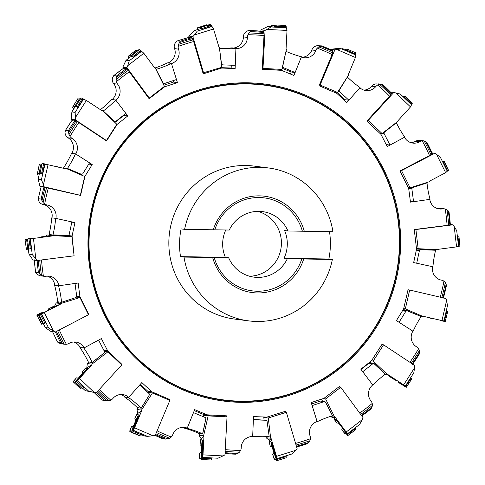 <?xml version="1.0" encoding="UTF-8"?>
<svg xmlns="http://www.w3.org/2000/svg" width="485" height="485" viewBox="0 0 485 485"><rect width="100%" height="100%" fill="white"/><g stroke="black" fill="none" stroke-linecap="round" stroke-linejoin="round"><path stroke-width="0.73" d="M276.329 27.148L267.744 26.548L260.942 29.876L260.869 31.204M276.329 27.221L286.374 27.766L287.005 30.446L266.992 29.409L271 26.966L286.374 27.766M262.282 68.361L281.858 69.428L286.392 49.567L286.059 49.021L287.005 30.446M267.744 26.548L271 26.966M262.979 68.452L265.077 30.409L260.942 29.876M265.077 30.409L266.992 29.409M319.469 84.808L337.542 92.417L348.442 75.296L348.315 74.672L355.414 57.509L336.996 49.537L341.507 48.827L338.251 48.403L330.734 49.276L330.564 49.67M355.414 57.509L355.663 54.95L341.507 48.827M320.167 84.899L334.862 49.809L330.734 49.276M334.862 49.809L336.996 49.537M333.365 91.877L337.542 92.417M456.567 246.889L458.525 246.265L456.712 230.642L454.202 226.562L456.567 246.889L438.507 249.272L438.04 249.696L418.137 248.696L415.906 229.52L452.917 224.816L450.371 224.482M452.917 224.816L454.202 226.562M416.469 248.484L418.137 248.696M415.208 229.429L415.906 229.52M445.636 172.678L447.261 171.211L440.325 157.201L436.609 154.442L445.636 172.678L429.431 181.22L429.128 181.79L410.055 187.804L401.538 170.605L434.815 153.248L432.056 152.896M434.815 153.248L436.609 154.442M408.218 187.568L410.055 187.804M400.84 170.514L401.538 170.605M86.306 368.121L91.907 364.744L79.504 378.421L77.048 380.489L79.546 377.585A560.624 48.057 132.8 0 1 83.929 372.795L88.294 368.17M89.228 362.156L87.336 363.604L86.815 367.563M82.923 388.443L85.36 390.71L96.2 392.856L88.616 391.134L77.388 380.416M87.276 368.382L86.585 368.297M85.36 390.71L88.616 391.134M77.048 380.489L84.19 387.163M79.504 378.421L94.108 392.365M96.2 392.856L121.723 364.95L107.949 351.795L91.998 364.108L91.907 364.744M104.366 351.334L107.949 351.795M87.336 363.604L91.998 364.108M81.547 375.396L79.922 377.178M81.492 375.348L82.383 374.462M87.07 368.594L85.954 367.921L85.16 368.442L82.165 371.649L82.692 373.347L78.34 378.118L76.43 377.857L73.659 381.016L73.277 381.889L75.096 382.247L75.169 381.665L78.594 377.882L79.285 377.979L83.123 373.668M137.455 414.251L137.776 413.469L141.699 410.656L134.594 427.818L132.963 430.25L134.339 426.57A560.624 65.536 112.9 0 1 136.861 420.562L139.243 414.814M138.079 407.788L136.946 409.558L137.776 413.469M147.876 392.492L152.466 392.911L141.571 410.025L141.699 410.656M138.777 414.833L138.292 414.845L138.668 415.008M141.59 434.845L144.166 435.942L147.422 436.361L133.266 430.237M132.963 430.25L141.923 434.075M134.594 427.818L153.017 435.785L147.422 436.361M152.466 392.911L169.847 400.428L155.145 435.518L153.017 435.785M136.946 409.558L141.571 410.025M136.17 421.895L136.388 421.586M134.666 425.691L134.885 425.26M134.606 425.145L134.994 424.011L135.345 424.163M134.994 424.011L135.388 423.072L135.745 423.223M135.388 423.072L135.933 421.986M134.424 426.376A3.122 0.364 112.9 0 1 134.212 426.133A3.122 0.364 112.9 0 1 135.097 423.514A3.122 0.364 112.9 0 1 136.388 420.974A3.122 0.364 112.9 0 1 136.709 420.925M136.667 420.744A4.165 0.485 112.9 0 1 137.128 420.065A12.143 12.143 0 0 0 136.388 420.974M134.212 426.133A12.143 12.143 0 0 0 134.09 427.127A4.165 0.485 112.9 0 1 134.242 426.497M334.365 418.513L333.868 417.84L335.202 417.264L346.157 432.044L346.999 433.723L344.483 430.45A560.624 36.12 52.9 0 1 340.688 425.303L337.227 420.471L334.365 418.513M330.079 416.518L333.868 417.84M322.604 401.374L321.507 399.155M346.157 432.044L362.216 419.689L359.664 424.411L347.327 433.905M338.7 387.024L340.749 387.285L363.059 417.664L362.216 419.689M340.749 387.285L325.599 398.943L334.608 417.064L335.202 417.264M323.113 398.621L325.599 398.943M330.121 416.603L334.608 417.064M202.257 28.961L199.335 28.985L194.03 30.7L188.738 36.072L189.101 37.363M202.384 29.385L211.363 26.487L212.036 26.493L213.533 28.979L194.339 34.999L197.286 31.119L212.036 26.493M202.93 72.926L221.73 67.33L219.353 47.118L218.856 46.724L213.533 28.979M194.03 30.7L197.286 31.119M203.627 73.017L192.866 36.605L188.738 36.072M192.866 36.605L194.339 34.999M28.215 248.55L28.961 254.122L32.962 259.978L37.09 260.512L74.102 255.807L71.871 236.625L47.281 235.031L45.802 236.413M31.246 248.775L29.943 239.063L33.441 238.438L35.805 258.766L32.216 254.546L30.403 238.923M71.871 236.625L51.974 235.625L51.501 236.056L33.441 238.438M28.961 254.122L32.216 254.546M37.09 260.512L35.805 258.766M47.281 235.031L51.974 235.625M410.504 106.906L411.541 104.772L400.313 94.054L395.899 92.962L410.504 106.906L398.1 120.583L398.009 121.22L382.065 133.533L368.285 120.377L393.814 92.471L390.467 92.041M393.814 92.471L395.899 92.962M379.749 133.229L382.065 133.533M367.588 120.286L368.285 120.377M39.964 173.327L39.364 173.6L38.176 179.238L39.928 186.264L80.571 195.425L84.99 176.194L92.192 164.542L75.721 153.969A11.276 11.022 97.4 0 0 72.022 138.298A6.935 6.784 -82.6 0 1 70.016 136.443L68.997 134.648L68.3 130.756L65.39 130.477L72.223 120.019M42.419 173.994L44.432 164.445L48.027 164.736L43.444 184.7L41.431 179.656L44.959 164.312M79.649 195.212L80.346 195.303L84.675 176.461L66.342 168.562L65.76 168.804L48.027 164.736M38.176 179.238L41.431 179.656M80.346 195.303L44.062 186.798L39.928 186.264M44.062 186.798L43.444 184.7M62.274 168.004L66.342 168.562M406.078 310.539L403.368 309.369M441.98 320.591L443.969 320.87L447.497 305.526L446.57 300.627L441.98 320.591L424.248 316.523L423.666 316.76L405.339 308.86L409.667 290.024L445.945 298.53L446.57 300.627M403.696 308.648L405.339 308.86M421.004 316.438L423.666 316.76M408.018 289.812L409.667 290.024M201.087 439.549L201.129 438.701L203.949 436.306L203.003 454.882L202.263 457.367L202.324 453.348A560.624 69.397 92.8 0 1 202.694 446.855L203.185 440.671L202.1 440.447L201.087 439.549M199.468 433.463L199.038 435.312L201.129 438.701M203.342 416.718L203.67 415.318L227.029 416.876L208.15 415.9L203.621 435.76L203.949 436.306M203.003 454.882L223.015 455.918L217.929 458.216L202.554 457.422M227.029 416.876L224.931 454.918L223.015 455.918M203.67 415.318L208.15 415.9M199.038 435.312L203.621 435.76M202.639 447.794L202.384 447.364L202.269 447.831L202.633 447.849M202.318 451.905L202.075 451.25L202.445 451.268M202.075 451.25L202.057 450.001L202.512 450.025M202.057 450.001L202.118 448.983L202.566 449.007M202.118 448.983L202.269 447.831M202.372 452.517A3.122 0.388 92.8 0 1 202.045 452.39A3.122 0.388 92.8 0 1 201.984 449.437A3.122 0.388 92.8 0 1 202.312 446.879A3.122 0.388 92.8 0 1 202.688 446.952M202.5 446.527A4.165 0.515 92.8 0 1 202.566 446.188M202.366 453.687A4.165 0.515 92.8 0 1 202.318 453.554A4.165 0.515 92.8 0 1 202.19 452.76M287.914 230.981A33.047 32.307 97.4 0 0 262.531 211.606A33.047 32.307 97.4 0 0 229.26 230.042L184.597 229.344A77.103 75.387 -82.6 0 1 268.357 167.937A77.103 75.387 -82.6 0 1 332.94 231.721L287.914 230.981L284.598 230.551A33.047 32.307 -82.6 0 1 287.296 244.47A33.047 32.307 -82.6 0 1 284.016 258.293L328.86 259.014A77.103 75.387 97.4 0 0 329.503 231.666M184.597 229.344L181.099 228.89A77.103 75.387 97.4 0 0 180.517 256.632L184.015 257.086L228.677 257.777A33.047 32.307 97.4 0 0 254.061 277.153A33.047 32.307 97.4 0 0 287.332 258.723L332.358 259.463L328.86 259.014M284.016 258.293L287.332 258.723M228.677 257.777L225.361 257.353A33.047 32.307 -82.6 0 1 225.767 229.981M180.517 256.632L225.361 257.353M325.429 401.956L332.492 415.76L325.429 401.956L324.265 401.592L312.128 405.599M324.265 401.592L320.336 401.083L311.637 403.957M316.65 421.689L317.16 421.756A104.075 101.765 -82.6 0 1 332.492 415.76M317.16 421.756L317.087 421.52A11.276 11.022 97.4 0 0 310.067 436.009A6.935 6.784 -82.6 0 1 310.43 438.755L309.915 440.726L308.824 442.441L307.199 443.757A211.878 207.174 -82.6 0 1 296.626 446.976L307.199 443.757M285.847 51.944L282.682 66.59L283.343 67.633L295.116 72.52L291.188 72.01L282.125 68.252M283.343 67.633L282.3 67.5M262.246 69.022L281.506 70.325L293.94 75.484L301.44 56.781A104.075 101.765 -82.6 0 1 285.986 51.325M301.349 57.006L295.116 72.52M205.901 418.549L202.724 433.887L198.668 433.311A104.075 101.765 -82.6 0 0 183.209 427.849L187.143 428.358A104.075 101.765 -82.6 0 1 202.603 433.82L205.901 418.549L205.24 417.506L193.466 412.62L187.234 428.134L183.209 427.849M187.143 428.358L187.234 428.134A11.276 11.022 97.4 0 0 172.769 434.663A6.935 6.784 -82.6 0 1 171.32 437.015L169.659 438.252L165.537 439.101L162.705 438.737L155.17 435.463A211.878 207.174 -82.6 0 0 162.705 438.737M68.258 235.48L52.913 235.061L49.058 234.388A104.075 101.765 -82.6 0 0 51.725 217.85L55.654 218.359A104.075 101.765 -82.6 0 1 52.986 234.898L68.258 235.48L69.149 234.631L71.883 221.906L55.884 218.408A11.276 11.022 97.4 0 0 47.178 205.01A6.935 6.784 -82.6 0 1 44.669 203.973L43.104 202.609L41.146 199.038L38.254 198.771L41.195 186.561M55.654 218.359L74.957 222.573L72.071 236.013L74.084 255.631M411.522 187.343L412.505 187.471L426.4 182.651M383.974 132.053L396.366 122.753A104.075 101.765 -82.6 0 0 404.72 137.109L404.508 137.225A11.276 11.022 97.4 0 0 419.664 141.711A6.935 6.784 -82.6 0 1 422.253 140.85A207.938 203.318 -82.6 0 1 429.51 155.564L399.992 170.956L408.685 188.519L410.474 202.13L430.025 199.341A104.075 101.765 -82.6 0 1 427 182.9L412.426 187.689L411.868 188.798L413.559 201.687L410.358 201.275M411.868 188.798L408.619 188.38M450.401 224.834L449.08 212.357L446.952 209.726L445.218 208.987A6.935 6.784 -82.6 0 0 442.502 208.889A11.276 11.022 97.4 0 1 429.807 199.377L413.559 201.687M113.799 121.414L102.929 111.071M100.425 109.665A104.075 101.765 -82.6 0 0 111.774 99.504L115.709 100.013A104.075 101.765 -82.6 0 1 103.275 110.992L114.551 121.468L115.763 121.408L125.851 113.405L115.854 100.207A11.276 11.022 97.4 0 0 117.649 84.166A6.935 6.784 -82.6 0 1 116.388 81.716L116.018 79.704L116.624 75.957L113.708 75.636L123.572 68.233M115.709 100.013L127.779 115.927L117.127 124.378L106.548 140.947L77.37 121.638L75.09 120.377L72.265 120.013L72.659 120.444L72.265 120.013A211.878 207.174 -82.6 0 0 65.475 130.392L65.008 132.247L65.22 134.163L66.051 135.933A6.935 6.784 97.4 0 0 68.058 137.788A11.276 11.022 -82.6 0 1 71.81 153.357M402.714 310.424L407.176 310.679L421.174 316.511L406.994 310.782L405.872 311.267L399.052 322.295M405.872 311.267L402.465 310.824M412.838 331.273L413.081 331.303A104.075 101.765 -82.6 0 1 421.113 316.663M413.081 331.303L412.88 331.176A11.276 11.022 97.4 0 0 416.591 346.848A6.935 6.784 -82.6 0 1 418.597 348.703L419.428 350.473L419.64 352.383L419.173 354.244A211.878 207.174 -82.6 0 1 412.711 364.156M267.035 421.016L269.175 436.494L267.035 421.016L266.065 420.265L253.346 419.798M266.065 420.265L253.376 419.434M251.194 436.579L252.655 436.767A104.075 101.765 -82.6 0 1 269.042 436.482M372.82 363.738L368.891 363.229L374.238 363.653L385.308 374.147L374.032 363.671L372.82 363.738L362.731 371.74M368.891 363.229L361.028 369.467M372.565 385.084L372.874 385.126A104.075 101.765 -82.6 0 1 385.308 374.147M416.609 248.993L435.603 250.066L416.536 249.054M432.711 266.756L432.929 266.78A104.075 101.765 -82.6 0 1 435.597 250.248L420.325 249.666L419.434 250.515L416.7 263.24M419.434 250.515L416.33 250.114M432.929 266.78L432.699 266.732A11.276 11.022 97.4 0 0 441.435 280.136A6.935 6.784 -82.6 0 1 443.945 281.173L445.315 282.506L446.158 284.168L446.333 285.962A211.878 207.174 -82.6 0 1 443.448 297.942M76.157 297.45L61.565 302.416L57.654 301.737A104.075 101.765 -82.6 0 0 54.629 285.295L58.558 285.804A104.075 101.765 -82.6 0 1 61.583 302.24L76.157 297.45L76.715 296.341L75.023 283.452L58.794 285.768L54.629 285.295M58.558 285.804L58.794 285.768A11.276 11.022 97.4 0 0 46.111 276.256A6.935 6.784 -82.6 0 1 43.401 276.159L41.468 275.395L38.418 272.558L35.569 272.273L34.247 259.802M219.493 48.324A104.075 101.765 -82.6 0 0 232 47.863L235.928 48.373A104.075 101.765 -82.6 0 1 219.541 48.658L221.548 64.129L222.518 64.875L235.237 65.342L235.916 48.615A11.276 11.022 97.4 0 0 247.38 37.436A6.935 6.784 -82.6 0 1 247.956 34.726L248.914 32.992L251.582 30.804L248.744 30.44L246.756 31.216L245.143 32.507L243.991 34.211A6.935 6.784 97.4 0 0 243.415 36.927A11.276 11.022 -82.6 0 1 233.455 48.051M222.518 64.875L221.427 64.735M235.928 48.373L235.128 68.543L221.687 68.052L203.203 73.853L193.66 41.558L191.975 37.715L189.12 37.351L177.395 40.885L175.825 42.195L174.733 43.911L174.218 45.875A6.935 6.784 97.4 0 0 174.582 48.621A11.276 11.022 -82.6 0 1 168.004 62.947M104.336 352.801L92.253 362.544L88.288 361.883A104.075 101.765 -82.6 0 0 79.934 347.527L83.863 348.03A104.075 101.765 -82.6 0 1 92.217 362.392L104.336 352.801L104.487 351.57L98.582 340.076L84.075 347.921L79.934 347.527M83.863 348.03L84.075 347.921A11.276 11.022 97.4 0 0 68.949 343.435A6.935 6.784 -82.6 0 1 66.366 344.295L64.287 344.217L60.461 342.452L57.624 342.131L52.592 331.74M79.431 174.206L81.334 174.448L67.336 168.616L63.656 168.192M82.711 173.873L89.531 162.845L75.502 153.836A104.075 101.765 -82.6 0 1 67.47 168.477L81.589 174.357L82.711 173.873M75.502 153.836L71.568 153.327A104.075 101.765 -82.6 0 1 63.535 167.968L63.474 168.119M339.063 90.028L340.803 87.3M301.367 57.012A11.276 11.022 97.4 0 0 315.844 50.482A6.935 6.784 -82.6 0 1 317.293 48.13A207.938 203.318 -82.6 0 1 332.134 54.575L319.094 85.706L336.839 93.381L346.769 102.584L360.064 87.597A104.075 101.765 -82.6 0 1 347.393 77.054L339.191 90.277L339.458 91.489L348.867 100.207L344.932 99.698L336.996 92.35M339.458 91.489L338.233 91.332M359.9 87.779L348.867 100.207M149.392 394.863L141.28 408.206L137.261 407.576A104.075 101.765 -82.6 0 0 124.59 397.033L128.519 397.542A104.075 101.765 -82.6 0 1 141.19 408.085L149.392 394.863L149.125 393.65L139.716 384.932L128.683 397.361L124.59 397.033M128.519 397.542L128.701 397.361A11.276 11.022 97.4 0 0 112.938 398.452A6.935 6.784 -82.6 0 1 110.792 400.155L108.81 400.774L105.039 400.289M396.366 122.753L384.247 132.338L384.096 133.575L390.001 145.07L386.218 144.578M384.096 133.575L382.307 133.339M380.282 133.302L380.731 134.163M359.918 87.785A11.276 11.022 97.4 0 0 375.675 86.694A6.935 6.784 -82.6 0 1 377.821 84.99A207.938 203.318 -82.6 0 1 389.582 96.242L366.939 120.995L381.004 134.43L387.242 146.567L404.52 137.225L390.001 145.07M162.778 83.093L159.189 75.872M133.478 57.254L140.959 51.337L141.602 51.283L143.851 53.283L154.806 68.064A104.075 101.765 -82.6 0 0 167.495 62.88L171.423 63.389A104.075 101.765 -82.6 0 1 156.091 69.379L163.154 83.184L164.318 83.553L176.455 79.54L171.496 63.62A11.276 11.022 97.4 0 0 178.547 49.137A6.935 6.784 -82.6 0 1 178.183 46.39L178.504 44.396L180.274 41.243L177.449 40.879A211.878 207.174 -82.6 0 1 189.15 37.345M164.318 83.553L162.912 83.371M171.423 63.389L177.419 82.583L164.603 86.821L149.131 98.722L128.228 70.38L126.458 68.555L123.59 68.197M249.508 276.22A33.047 32.307 97.4 0 0 281.415 243.712A33.047 32.307 97.4 0 0 257.887 211.351M222.403 415.609L222.366 416.312M187.246 428.134L194.673 409.661L207.107 414.82L203.142 414.305L194.285 410.631M182.524 427.346A11.276 11.022 -82.6 0 1 183.281 427.624L183.3 427.624M140.304 384.296L147.816 391.249L151.284 392.753M120.729 394.505A11.276 11.022 -82.6 0 1 124.73 396.851L124.754 396.851M103.929 350.473L104.899 351.401M73.775 341.986A11.276 11.022 -82.6 0 1 80.128 347.405L80.146 347.412M52.622 331.74A211.878 207.174 -82.6 0 0 57.63 342.089L60.516 343.726L62.395 343.78A6.935 6.784 97.4 0 0 62.68 343.744M47.324 276.117A11.276 11.022 -82.6 0 1 54.841 285.259L54.866 285.259M34.314 260.154A211.878 207.174 -82.6 0 0 35.593 272.194L36.351 273.698L39.437 275.65A6.935 6.784 97.4 0 0 42.146 275.741L42.189 275.747M68.118 235.583L68.179 236.153M41.231 186.567A211.878 207.174 -82.6 0 0 38.315 198.668L38.491 200.463L39.333 202.124L40.704 203.464A6.935 6.784 97.4 0 0 43.213 204.5A11.276 11.022 -82.6 0 1 51.937 217.88M81.407 175.055L81.935 174.212M114.909 122.475L123.808 115.418L123.626 115.169M123.633 68.191A211.878 207.174 -82.6 0 0 113.793 75.593L112.702 77.285L112.247 79.213L112.417 81.201A6.935 6.784 97.4 0 0 113.678 83.65A11.276 11.022 -82.6 0 1 112.083 99.546M163.845 85.245L173.448 82.074L173.018 80.674M220.723 67.645L231.157 68.027L231.272 65.196M290.363 74.005L291.17 72.004M317.293 48.13L318.76 46.869L321.943 45.899L316.947 45.675L314.989 46.378L313.328 47.615A6.935 6.784 97.4 0 0 311.879 49.967A11.276 11.022 -82.6 0 1 302.125 57.291M344.344 100.34L344.92 99.692M380.04 84.341L375.839 83.856L373.856 84.475A6.935 6.784 97.4 0 0 371.71 86.184A11.276 11.022 -82.6 0 1 363.92 90.131M422.35 141.062L418.282 140.341A6.935 6.784 97.4 0 0 415.7 141.202A11.276 11.022 -82.6 0 1 410.874 142.651M442.459 208.883L441.247 208.471A6.935 6.784 97.4 0 0 438.537 208.38A11.276 11.022 -82.6 0 1 437.325 208.52M400.622 245.083A159.844 156.291 -82.6 0 1 163.251 379.682A159.844 156.291 -82.6 0 1 169.047 102.959A159.844 156.291 -82.6 0 1 400.622 245.083M412.899 331.176L396.421 320.603L403.623 308.951L408.043 289.721L408.964 289.933M445.218 208.987A207.938 203.318 -82.6 0 1 447.097 225.373L414.263 229.55L416.542 249.132L413.663 262.573L432.711 266.732M281.506 70.325L262.227 69.331L264.089 33.835L263.737 31.567L260.906 31.204A211.878 207.174 -82.6 0 0 248.756 30.44L260.906 31.204M76.697 296.208L79.928 296.626L78.146 283.016L58.794 285.768M79.928 296.626L88.628 314.189L88.294 314.365M103.796 350.225L107.609 350.716L101.377 338.578L84.075 347.921M107.609 350.716L121.68 364.15L121.311 364.55M147.816 391.249L151.781 391.765L141.844 382.562L128.701 397.361M151.781 391.765L169.526 399.44L169.223 400.155M207.107 414.82L226.386 415.815L226.331 416.785M285.689 412.22L285.41 411.292L266.926 417.094L253.491 416.603L252.679 436.524A11.276 11.022 97.4 0 0 241.233 447.71A6.935 6.784 -82.6 0 1 240.657 450.419L239.505 452.129L237.892 453.414L235.892 454.196A211.878 207.174 -82.6 0 1 225.01 453.542L235.904 454.196M340.052 387.194L339.482 386.424L324.016 398.324L311.2 402.562L317.105 421.526M382.865 344.726L382.071 344.198L371.492 360.767L360.84 369.218L372.747 384.938A11.276 11.022 97.4 0 0 370.97 400.98A6.935 6.784 -82.6 0 1 372.231 403.429L372.401 405.418L371.946 407.351L370.855 409.043A211.878 207.174 -82.6 0 1 361.768 415.906L370.855 409.043M443.454 298.075L446.333 285.962M412.426 364.617L419.173 354.244M97.267 391.686A211.011 206.325 -82.6 0 0 106.718 400.81L101.771 399.937L94.181 392.595M94.205 392.595A211.878 207.174 -82.6 0 0 101.777 399.925L103.269 400.361M60.855 343.78L64.287 344.217A209.672 205.016 -82.6 0 1 57.679 330.782M60.516 343.726L60.825 343.78M332.134 54.575L333.104 50.877L321.943 45.899A211.878 207.174 -82.6 0 1 333.086 50.87M377.821 84.99L381.446 84.281L377.93 83.826M389.582 96.242L391.692 93.296L382.871 84.705A211.878 207.174 -82.6 0 1 391.656 93.284M391.383 93.957A211.011 206.325 -82.6 0 0 381.38 84.269L382.871 84.705M422.253 140.85L424.132 140.905L427.018 142.548A211.878 207.174 -82.6 0 1 432.384 153.69L429.51 155.564M423.817 140.856L424.132 140.905A209.672 205.016 -82.6 0 1 430.929 154.757M420.362 140.42L423.793 140.85M432.384 153.69L427.018 142.548M447.097 225.373L449.831 224.961A211.011 206.325 -82.6 0 0 448.298 210.933M303.701 259.002A48.567 47.488 -82.6 0 1 257.462 292.946A48.567 47.488 -82.6 0 1 212.672 257.541M184.015 257.086A77.103 75.387 97.4 0 0 248.599 320.87A77.103 75.387 97.4 0 0 332.358 259.463M213.254 229.805A48.567 47.488 -82.6 0 1 259.493 195.861A48.567 47.488 -82.6 0 1 304.283 231.266M241.53 319.603A77.103 75.387 -82.6 0 1 234.376 319.033A77.103 75.387 -82.6 0 1 169.792 255.243A77.103 75.387 -82.6 0 1 254.134 166.1A77.103 75.387 -82.6 0 1 261.197 167.361M220.099 67.845L221.687 68.052M231.157 68.027L235.128 68.543M163.948 86.736L164.603 86.821M173.448 82.074L177.419 82.583M116.776 124.336L117.127 124.378M123.808 115.418L127.779 115.927M83.638 176.019L84.99 176.194M88.755 164.1L92.192 164.542M68.209 235.516L72.071 236.013M71.822 222.166L74.957 222.573M88.185 314.134L88.628 314.189M120.765 364.029L121.68 364.15M166.737 399.082L169.526 399.44M59.073 302.088L56.199 302.992L54.405 306.49M43.262 323.507L45.347 327.569L48.512 329.873L51.064 331.54L55.199 332.073L48.603 327.987L41.668 313.977L41.267 314.092L44.559 312.31A560.624 19.085 152.5 0 1 50.276 309.309L55.739 306.435M55.551 306.065L60.583 304.107L41.668 313.977M45.347 327.569L48.603 327.987M41.267 314.092L45.754 322.81M44.371 312.649L53.405 330.885M55.199 332.073L88.476 314.723L79.958 297.517L60.88 303.537L60.583 304.107M76.357 297.056L79.958 297.517M56.199 302.992L60.88 303.537M269.472 441.029L269.23 440.216L271.151 438.604L276.48 456.349L276.602 458.574L275.31 454.694A560.624 59.182 72.8 0 1 273.479 448.504L271.879 442.635L269.472 441.029M265.962 436.33L266.126 437.761L269.23 440.216M264.095 420.01L263.798 417.415L265.065 417.027M276.48 456.349L295.668 450.329L291.643 454.069L276.893 458.695M283.398 411.929L286.386 412.311L297.141 448.716L295.668 450.329M286.386 412.311L268.278 417.997L270.66 438.204L271.151 438.604M263.798 417.415L268.278 417.997M266.126 437.761L270.66 438.204M274.668 452.535L274.534 452.081M274.34 452.141L274.171 450.85M273.376 448.88L273.904 450.935M274.995 453.645A3.122 0.327 72.8 0 1 274.801 453.433A3.122 0.327 72.8 0 1 273.643 450.371A3.122 0.327 72.8 0 1 273.103 447.995M132.945 56.563L130.429 56.86L126.009 60.358L122.82 67.124L123.608 68.203M126.009 60.358L129.265 60.777L141.602 51.283M143.851 53.283L127.797 65.639L129.265 60.777M148.568 97.952L149.265 98.043L126.949 67.657L122.82 67.124M126.949 67.657L127.797 65.639M149.265 98.043L164.409 86.385L155.406 68.264L154.806 68.064M76.63 106.67L74.872 107.082L71.883 111.944L71.137 119.286L72.253 120.025M77.921 107.476L82.983 99.255L86.372 100.431L75.393 117.631L75.139 112.362L83.578 99.146M105.748 140.42L106.445 140.511L116.812 124.281L102.268 110.441L101.638 110.465L86.372 100.431M71.883 111.944L75.139 112.362M106.445 140.511L75.272 119.819L71.137 119.286M75.272 119.819L75.393 117.631M101.413 110.313L102.268 110.441M371.716 363.326L370.146 361.828M390.643 376.415L391.407 377.572L395.33 380.276L395.699 379.707L388.176 374.869L387.964 375.22L388.855 375.299L388.048 375.481L391.783 378.009L392.262 377.894M395.699 379.707L396.209 380.052A560.624 2.995 33.3 0 0 401.507 383.538L405.351 386.042L403.635 384.896L414.62 367.697L413.79 372.82L405.351 386.042M381.816 344.592L383.562 344.817L373.201 361.04L387.745 374.887L388.37 374.863L403.635 384.896M383.562 344.817L414.742 365.508L414.62 367.697M371.431 360.816L373.201 361.04M384.763 374.559L387.745 374.887M271.109 26.717L271.788 25.19L274.74 25.438L276.183 25.02L276.323 27.245M276.153 26.869L275.062 26.529L274.74 25.432M275.062 26.536L274.049 26.899M286.289 27.754L285.744 25.456L276.177 25.02M28.372 249.733L26.451 249.805M26.263 240.239L25.099 239.814L27.263 239.378L25.068 239.76L26.651 240.196L28.057 238.735L32.78 238.038L33.095 238.493L32.78 238.038L28.9 238.565L27.433 239.026L26.669 240.19L27.821 248.508L27.512 248.647M31.543 248.75L28.803 248.938L27.821 248.502L26.475 249.739L25.068 239.778M44.959 236.916L44.893 236.444L41.073 236.892L40.716 237.48L41.073 236.892L45.996 236.498M41.073 236.892L41.152 237.42M32.774 238.038L32.847 238.529M197.322 29.64L197.322 27.851L206.513 24.844L211.987 26.487M202.087 28.718L200.935 28.5L200.263 27.584L197.377 27.839L206.537 24.838L207.938 25.081L200.263 27.59L201.505 27.251L202.415 29.506M200.935 28.506L200.087 28.954M211.993 26.487L210.654 24.256L207.938 25.081M404.247 97.806L405.29 96.357L402.908 96.527M412.323 103.117L411.529 104.76L412.359 103.147M445.242 321.325L447.613 311.625L446.194 311.188M432.602 318.845L427.34 317.269M427.309 317.226L432.596 318.839L432.687 318.457M444.515 320.482L445.248 321.325L444.994 321.519L440.622 320.615L440.701 320.3M440.616 320.621L445.278 321.428M442.12 161.541L444.157 161.323L442.787 162.172M446.873 171.569L448.504 170.253M48.591 310.473L48.645 308.806L52.125 306.993L53.877 306.769M43.177 323.453L41.528 324.156L42.098 323.252M41.674 323.841L36.872 315.232M38.23 315.674L36.908 315.262L41.17 312.667L41.946 313.019L41.176 312.673L36.963 315.062L38.206 315.699L39.734 314.189L43.601 312.158L44.202 312.534L43.601 312.158L40.128 313.983L38.891 314.82L38.539 315.626L42.407 323.077L43.505 323.695L45.99 322.707M54.763 307.005L54.478 306.453L51.028 308.211L50.84 309.042L51.028 308.211L54.478 306.447L55.532 306.077L55.745 306.484M51.028 308.211L51.343 308.806M43.595 312.158L43.892 312.722M73.92 108.634L72.52 107.3M76.212 106.415L74.878 106.203L72.586 107.233L77.727 98.807L85.142 99.861M75.975 106.464L75.496 106.882M85.202 99.892L80.989 97.788L79.188 99.146L74.884 106.209L75.854 106.203L78.152 107.64M79.188 99.146L77.715 98.819M74.884 106.203L75.854 106.203L80.989 97.782M39.036 175.164L37.212 174.479M40.788 165.003L39.097 173.187L37.26 174.406L39.273 164.639L40.867 164.967L39.255 164.609L40.77 165.009L42.043 163.645L42.759 163.518L47.488 164.657M47.397 164.645L43.62 163.627L42.049 163.651L40.788 165.009L39.273 164.639M42.716 174.073L39.327 173.103M55.605 166.246L60.285 167.749M59.303 167.325L55.605 166.252M128.858 58.097L128.119 56.375M130.859 55.642L128.198 56.333L135.788 50.27L137.237 50.549L130.853 55.642L131.932 55.448L133.605 57.436M132.957 56.339L130.853 55.636M131.793 56.266L131.132 56.733M141.911 51.556L139.541 49.373L137.237 50.549M341.858 48.979L342.446 48.706L345.302 49.446L346.957 49.015L346.423 50.949M345.235 50.585L345.302 49.44M352.183 52.544L355.59 54.92L355.844 52.859L346.999 49.058M410.625 377.785L411.88 378.785M395.33 380.276L392.122 378.106L390.661 376.421M391.922 377.973L387.885 375.245M403.368 385.369L398.646 382.586L398.803 381.762L398.652 382.58L402.859 385.199M405.787 386.272L406.327 387.266L405.745 387.06L402.247 384.775L402.101 383.92L402.247 384.775L402.599 384.247M402.247 384.781L406.321 387.266M338.809 423.144L336.857 423.011L334.601 419.919L334.244 418.925L335.123 419.095L334.238 418.919L336.851 423.017L338.397 423.108M344.877 431.286L340.209 425.03L342.586 428.255L341.755 429.746L344.89 433.699L346.357 433.899L345.284 433.917L341.749 429.752L342.574 428.261M354.959 428.031L355.808 429.558M339.815 425.103L336.638 420.131M336.626 420.125L339.821 425.096L340.512 424.975L339.821 425.096L340.355 424.69M334.165 418.937L334.577 418.676M347.424 434.584L347.672 435.609L344.793 431.777L344.926 430.965L344.793 431.777L345.302 431.401M344.793 431.783L347.757 435.603M342.507 427.77A4.753 0.309 52.9 0 1 340.434 424.993M270.278 446.194L269.217 442.472L269.248 441.295L270.084 441.562L269.157 441.301L269.078 441.702L270.278 446.194L272.115 446.879L273.934 453.038L272.618 454.275L273.904 458.307L274.558 459.343L276.226 459.477M276.292 459.501L274.558 459.331L272.612 454.275M285.968 455.851L286.223 457.767L276.65 460.738M271.339 442.405L272.764 447.904L273.443 448.073L272.764 447.904L271.139 442.041M272.764 447.897L273.407 447.697M272.103 446.891L270.284 446.188M272.618 454.275L274.019 453.099L275.644 457.555M275.383 455.609L275.189 455.955L275.789 455.773M275.183 455.961L276.644 460.72L286.15 457.773M275.522 455.172A4.753 0.503 72.8 0 1 275.486 455.197A4.753 0.503 72.8 0 1 275.413 455.179A4.753 0.503 72.8 0 1 274.152 452.481A4.753 0.503 72.8 0 1 272.819 447.916M271.806 442.957C271.6 443.314 270.424 441.441 271.915 445.976L273.934 453.038M201.257 452.384L201.621 445.921L200.105 444.751L200.353 440.847L200.808 439.646L201.572 439.98L200.717 439.64L200.487 440.047L200.099 444.751L201.621 445.927L201.263 452.347L199.577 453.202L199.432 457.446L199.735 458.549L201.548 458.852L199.735 458.543L199.438 457.137L199.571 453.202L201.245 452.378L201.281 453.414C200.857 457.998 201.602 456.846 201.912 457.682M211.472 460.004L211.987 457.913M202.663 440.562L202.251 445.939L202.815 446.382L202.257 445.939L202.494 440.477M202.257 445.933L202.924 445.964M202.081 454.184L202.397 453.93L201.821 454.39L202.451 454.427M201.815 454.39L201.554 459.519M201.996 454.251A4.753 0.588 92.8 0 1 201.748 450.298A4.753 0.588 92.8 0 1 202.269 445.521M202.815 441.568C202.445 442.035 201.845 440.253 201.754 444.957L201.621 445.909M135.818 420.392L134.769 418.864L136.321 415.251L137.182 414.172L137.885 414.56M139.116 435.336L129.816 431.644L131.435 426.661M139.231 435.172L139.007 435.518L129.834 431.65L131.55 431.935M134.224 427.091L133.545 427.279L131.538 432.141L140.698 436.003L141.966 434.002M138.334 415.827L136.788 419.44L137.152 420.107L136.788 419.44L138.334 415.827L138.904 416.069M136.794 419.44L137.413 419.701M131.441 426.667L133.32 426.357M133.545 427.285L134.127 427.527M133.605 427.261A4.753 0.558 112.9 0 1 135.012 423.229A4.753 0.558 112.9 0 1 136.873 419.598M138.583 416.148C138.019 416.657 137.934 415.166 136.297 419.476L133.333 426.363M133.326 426.363L133.017 427.297C131.053 431.571 132.259 430.359 132.326 431.05M82.165 371.643L86.039 367.945L87.312 368.709M81.48 387.861L80.613 388.673L80.843 388.055M81.098 387.903L80.613 388.673L73.283 381.889L76.424 377.857L78.412 378.118M79.346 377.833A12.143 12.143 0 0 0 79.261 377.979L78.6 377.882L74.963 382.216L82.365 388.667L84.323 387.036M82.365 388.667L75.042 381.883L74.963 382.216L73.283 381.889M87.324 368.697L84.269 371.607L84.372 372.407L84.269 371.613L87.791 367.933L88.179 368.291L87.797 367.921M84.275 371.607L84.766 372.062M78.34 378.118L82.699 373.347L82.171 371.649M78.594 377.882L79.055 378.312M78.964 377.936A4.753 0.406 132.8 0 1 84.36 372.341M84.281 371.692L82.705 373.335M457.361 236.25L458.907 236.062M458.852 236.086L457.367 236.292M456.737 246.835L459.932 246.059L458.913 236.092M281.118 26.517L281.276 25.741M281.348 25.626L286.283 27.754M446.988 169.435L446.885 171.551M53.89 306.762L52.92 306.647L48.639 308.806L48.609 310.188M135.788 50.276L141.875 51.519M137.849 414.529L137.091 414.16L136.721 414.517L134.763 418.864L135.836 420.392L133.333 426.363L131.441 426.667L129.889 430.601L129.828 431.65L131.653 432.093L133.545 427.279L134.224 427.085M458.865 245.167L456.809 246.81M214.8 229.805A46.875 45.839 -82.6 0 1 259.281 197.522A46.875 45.839 -82.6 0 1 302.379 231.212M301.797 258.954A46.875 45.839 -82.6 0 1 257.317 291.236A46.875 45.839 -82.6 0 1 214.218 257.547M443.945 281.173A207.938 203.318 -82.6 0 1 440.247 297.19M247.956 34.726A207.938 203.318 -82.6 0 1 264.089 35.581M178.183 46.39A207.938 203.318 -82.6 0 1 193.66 41.558M116.388 81.716A207.938 203.318 -82.6 0 1 129.343 71.774M70.016 136.443A207.938 203.318 -82.6 0 1 78.885 122.596M44.669 203.973A207.938 203.318 -82.6 0 1 48.385 187.883M43.401 276.159A207.938 203.318 -82.6 0 1 41.528 259.948M66.366 344.295A207.938 203.318 -82.6 0 1 59.273 329.952M110.792 400.155A207.938 203.318 -82.6 0 1 99.437 389.316M171.32 437.015A207.938 203.318 -82.6 0 1 157.098 430.862M240.657 450.419A207.938 203.318 -82.6 0 1 225.228 449.625M310.43 438.755A207.938 203.318 -82.6 0 1 295.577 443.423M372.231 403.429A207.938 203.318 -82.6 0 1 359.688 413.081M418.597 348.703A207.938 203.318 -82.6 0 1 409.904 362.295M445.315 282.506A209.672 205.016 -82.6 0 1 441.805 297.56M446.158 284.168A211.011 206.325 -82.6 0 1 442.926 297.82M419.428 350.473A209.672 205.016 -82.6 0 1 411.256 363.192M419.64 352.383A211.011 206.325 -82.6 0 1 412.232 363.841M372.401 405.418A209.672 205.016 -82.6 0 1 360.67 414.408M371.946 407.351A211.011 206.325 -82.6 0 1 361.386 415.39M309.915 440.726A209.672 205.016 -82.6 0 1 296.056 445.042M308.824 442.441A211.011 206.325 -82.6 0 1 296.414 446.267M239.505 452.129A209.672 205.016 -82.6 0 1 225.131 451.359M237.892 453.414A211.011 206.325 -82.6 0 1 225.058 452.687M169.659 438.252A209.672 205.016 -82.6 0 1 156.412 432.493M165.537 439.101A211.878 207.174 -82.6 0 1 155.503 434.663M167.701 438.955A211.011 206.325 -82.6 0 1 155.879 433.772M108.81 400.774A209.672 205.016 -82.6 0 1 98.231 390.631M104.608 400.289A211.878 207.174 -82.6 0 1 96.551 392.468M60.461 342.452A211.878 207.174 -82.6 0 1 55.393 331.976M62.298 343.568A211.011 206.325 -82.6 0 1 56.387 331.455M41.468 275.395A209.672 205.016 -82.6 0 1 39.752 260.172M38.418 272.558A211.878 207.174 -82.6 0 1 37.139 260.506M39.806 274.146A211.011 206.325 -82.6 0 1 38.291 260.36M43.104 202.609A209.672 205.016 -82.6 0 1 46.639 187.483M41.146 199.038A211.878 207.174 -82.6 0 1 44.062 186.931M41.94 200.911A211.011 206.325 -82.6 0 1 45.202 187.161M68.997 134.648A209.672 205.016 -82.6 0 1 77.37 121.638M68.3 130.756A211.878 207.174 -82.6 0 1 75.09 120.377M68.458 132.696A211.011 206.325 -82.6 0 1 76.115 120.892M116.018 79.704A209.672 205.016 -82.6 0 1 128.228 70.38M116.624 75.957A211.878 207.174 -82.6 0 1 126.458 68.555M116.151 77.727A211.011 206.325 -82.6 0 1 127.282 69.288M178.504 44.396A209.672 205.016 -82.6 0 1 193.072 39.885M180.274 41.243A211.878 207.174 -82.6 0 1 191.975 37.715M179.274 42.638A211.011 206.325 -82.6 0 1 192.533 38.582M248.914 32.992A209.672 205.016 -82.6 0 1 264.089 33.835M251.582 30.804A211.878 207.174 -82.6 0 1 263.737 31.567M250.212 31.664A211.011 206.325 -82.6 0 1 264.004 32.477M318.76 46.869A209.672 205.016 -82.6 0 1 332.704 52.962M320.397 46.123A211.011 206.325 -82.6 0 1 333.062 51.707M379.609 84.348A209.672 205.016 -82.6 0 1 390.649 94.963M425.8 141.511A211.011 206.325 -82.6 0 1 431.941 154.127M446.952 209.726A209.672 205.016 -82.6 0 1 448.686 225.149M449.055 212.442A211.878 207.174 -82.6 0 1 450.359 224.816M88.725 240.069A159.05 155.515 -82.6 0 1 247.592 83.596A159.05 155.515 -82.6 0 1 399.804 245.064A159.05 155.515 -82.6 0 1 240.936 401.538A159.05 155.515 -82.6 0 1 88.725 240.069M89.064 240.075A158.692 155.164 -82.6 0 1 324.726 106.451A158.692 155.164 -82.6 0 1 318.972 381.174A158.692 155.164 -82.6 0 1 89.064 240.075M442.502 208.889L438.537 208.38M419.664 141.711L415.7 141.202M375.675 86.694L371.71 86.184M315.844 50.482L311.879 49.967M247.38 37.436L243.415 36.927M178.547 49.137L174.582 48.621M117.649 84.166L113.678 83.65M72.022 138.298L68.058 137.788M47.178 205.01L43.213 204.5M275.207 25.347L271.782 25.19M276.353 26.299L286.32 26.754M30.337 248.902L28.906 238.565M28.803 248.938L27.433 239.026M202.1 28.506L211.636 25.378M201.499 27.251L210.654 24.25M404.714 97.261L411.971 104.275M405.327 96.394L412.25 103.093M428.934 317.596L428.855 317.917M446.758 311.309L444.284 321.422M443.345 161.863L447.776 171.072M444.169 161.359L448.407 170.156M44.935 323.24L40.128 313.983M43.505 323.701L38.891 314.82M77.145 106.985L82.492 98.212M41.522 173.794L43.62 163.633M40.037 173.406L42.049 163.651M132.914 56.527L140.844 50.197M131.926 55.442L139.541 49.373M346.72 50.179L355.893 54.156M346.957 49.015L355.76 52.835M391.122 376.706L390.892 377.057M392.468 377.585L392.122 378.1M411.134 378.118L405.411 386.842M411.801 378.815L406.309 387.188M337.039 420.362L336.705 420.616M338.033 421.562L337.542 421.932M355.366 428.576L347.06 434.857M355.723 429.577L347.769 435.591M271.715 442.569L271.315 442.69M272.279 443.945L271.685 444.127M286.18 456.597L276.274 459.677M201.22 439.671L200.808 439.646M203.057 440.647L202.609 440.622M203.118 442.041L202.506 442.011M211.927 458.804L201.584 458.301M211.478 460.004L201.572 459.519M137.582 414.342L137.182 414.172M141.559 434.924L132.011 430.898M87.385 369.176L86.93 368.752M83.566 387.842L75.939 380.78M457.943 236.201L459.004 246.483M458.852 236.104L459.865 245.95M202.542 446.17A12.143 12.143 0 0 0 202.312 446.879M202.045 452.39A12.143 12.143 0 0 0 202.318 453.554M268.357 167.937L254.134 166.1M248.599 320.87L234.376 319.033M444.484 208.847L440.519 208.338M44.129 276.298L40.164 275.783M274.801 453.433A12.143 12.143 0 0 0 275.056 453.839M285.78 25.456L276.201 25.014M26.451 249.781L25.068 239.802M26.384 240.251L25.741 240.069M412.341 103.135L405.345 96.37M445.285 321.403L447.679 311.619M448.492 170.235L444.212 161.335M41.698 323.883L42.219 323.119M41.558 324.083L41.765 323.725M55.763 306.478L55.539 306.053M41.516 324.18L36.878 315.25M38.557 315.626L39.133 315.547M75.302 106.082L75.89 106.166M72.526 107.282L77.691 98.813M37.218 174.454L39.243 164.639M128.131 56.363L135.782 50.258M387.897 375.226L388.133 374.875M406.333 387.248L411.862 378.809M334.183 418.925L334.547 418.652M347.769 435.639L355.784 429.577M200.778 439.64L201.214 439.659M201.554 459.525L211.502 460.01M80.607 388.685L73.259 381.877"/></g></svg>
